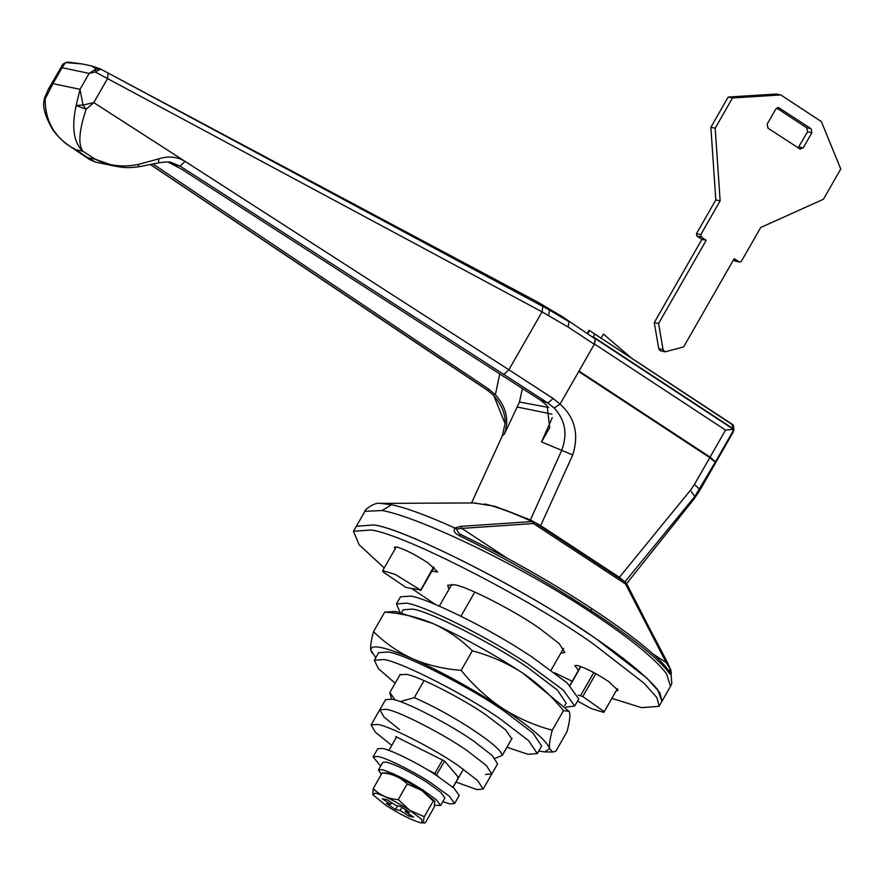 <?xml version="1.0" encoding="UTF-8"?>
<svg xmlns="http://www.w3.org/2000/svg" width="885" height="885" viewBox="0 0 885 885"><rect width="100%" height="100%" fill="white"/><g stroke="black" fill="none" stroke-linecap="round" stroke-linejoin="round"><path stroke-width="1.33" d="M380.65 766.1L373.094 756.852L377.718 748.776L382.386 748.433C389.975 749.385 418.107 763.235 435.453 774.696L453.961 788.159L459.215 795.449L454.591 803.525L449.923 803.879L442.788 801.688M373.094 756.852L377.762 756.498C385.351 757.449 413.494 771.3 430.829 782.76L449.348 796.223L454.591 803.525M485.4 774.43L491.817 773.944L486.363 765.514L467.899 751.21C445.509 735.103 398.128 710.655 386.192 709.294L379.765 709.77L384.035 717.06L399.533 729.605M456.041 782.063L476.738 789.564L483.155 789.077L497.591 763.866L492.137 755.436L473.674 741.121C451.284 725.025 403.903 700.577 391.966 699.205L385.539 699.692L371.103 724.903L375.373 732.183L390.871 744.739M483.155 789.077L477.701 780.647L459.226 766.333C436.836 750.237 389.466 725.788 377.519 724.417L371.103 724.903M491.817 773.944L486.363 765.514L467.899 751.21C445.509 735.103 398.128 710.655 386.192 709.294L379.765 709.77M457.545 777.196L458.574 777.406L444.569 761.067L395.683 736.574M399.876 611.922L396.425 603.924L400.474 596.855L410.684 596.092C426.681 598.216 483.752 625.839 522.039 650.541L531.653 656.714L567.252 682.999L578.735 698.951L574.686 706.009L566.046 707.082M396.425 603.924L406.646 603.15C422.632 605.274 479.703 632.897 518.002 657.599L527.604 663.783L563.214 690.057L574.686 706.009M611.878 698.342L641.548 707.657L659.059 706.33L656.969 697.69L644.18 683.331L593.813 644.302C532.748 600.406 403.538 533.721 370.97 529.993L353.458 531.31L359.122 544.74L384.223 567.96M659.059 706.33L661.947 701.285L659.856 692.645L647.068 678.297L596.7 639.269C535.635 595.362 406.425 528.677 373.857 524.949L356.345 526.265L353.458 531.31M412.045 588.713L435.243 604.411M554.63 672.788L572.197 681.273M560.725 653.296L564.829 652.367L559.132 643.55L539.817 628.593C516.409 611.756 466.882 586.202 454.403 584.764L447.688 585.273L448.96 589.288M616.237 690.742L618.095 690.444L608.847 681.649C596.313 673.408 585.793 668.009 577.285 665.454L574.808 665.642L578.491 670.288M431.847 571.168L437.71 571.998L428.473 563.214C415.928 554.961 405.407 549.563 396.9 547.019L394.422 547.207L395.108 548.954M511.364 739.473L511.84 738.986L505.822 730.036L486.053 714.98C463.375 698.995 417.742 675.642 406.204 674.337L399.788 674.824L399.611 675.465M506.917 747.25L527.969 754.285L537.306 753.577L528.555 740.557L499.804 718.653C466.815 695.389 400.44 661.438 383.659 659.524L374.322 660.232L378.426 668.64L395.152 683.242M537.306 753.577L541.631 746.011L532.892 732.99L504.129 711.086C471.141 687.833 404.766 653.871 387.995 651.968L378.647 652.665L374.322 660.232M564.763 705.633L566.179 703.155L557.439 690.134L528.677 668.23C495.688 644.966 429.313 611.015 412.543 609.101L403.195 609.809L401.779 612.298M566.975 731.762C569.287 723.266 570.206 717.115 569.73 713.321L569.055 711.319L563.457 710.655C551.576 695.942 537.903 683.342 522.404 672.854C492.082 653.196 462.291 636.769 433.042 623.571C417.985 617.177 401.878 613.349 384.721 612.088L395.728 611.48L433.042 623.571C447.821 630.363 460.919 639.446 472.336 650.818L461.14 670.354C473.187 685.222 486.872 697.822 502.193 708.155C517.946 718.178 534.64 725.523 552.273 730.191C549.95 738.687 549.032 744.827 549.508 748.621L552.705 752.018L555.78 751.299L566.975 731.762M569.055 711.319L522.404 672.854C506.862 662.92 490.179 655.575 472.336 650.818M375.749 657.743L370.771 650.055C370.837 643.837 384.853 646.769 412.83 658.871C427.886 665.266 443.993 669.093 461.14 670.354M371.988 652.942L370.771 650.055C370.295 646.249 371.213 640.098 373.536 631.625C384.942 642.997 398.04 652.079 412.83 658.871C442.08 672.069 471.871 688.497 502.193 708.155C531.387 727.57 547.162 741.066 549.508 748.621L544.773 751.907L538.733 751.088M384.721 612.088L373.536 631.625M563.457 710.655L552.273 730.191M658.739 348.723L663.064 349.63L665.1 351.854L659.9 350.571L658.739 348.723L654.258 322.583L701.905 239.381L696.949 236.118L696.462 233.717L700.787 234.625L720.136 200.84L715.191 128.203L732.526 97.947L780.78 94.949L821.369 121.599L840.75 169.013L823.426 199.269L760.724 227.489L741.376 261.274L739.661 262.115L733.388 260.046M734.827 260.998L739.152 261.905L734.196 258.641L683.651 346.887L665.1 351.854M663.064 349.63L658.584 323.49L706.23 240.289L701.274 237.025L700.787 234.625M798.038 147.906L807.574 131.81L811.899 132.717L811.08 128.723L778.678 107.638M777.76 107.627L779.519 107.992L775.813 109.032L767.151 124.165L767.97 128.159L800.372 149.244M799.531 148.89L803.226 147.85L811.899 132.717M696.462 233.717L715.81 199.933L710.865 127.296L728.2 97.04L776.455 94.042L780.78 94.949M807.574 131.81L806.755 127.816L811.08 128.723M776.687 108.07L806.755 127.816M728.2 97.04L732.526 97.947M710.865 127.296L715.191 128.203M715.81 199.933L720.136 200.84M701.905 239.381L706.23 240.289M654.258 322.583L658.584 323.49M168.15 162.055L181.381 169.035L540.414 400.097L547.118 405.595L549.685 427.687L541.543 441.914L572.728 454.967L540.68 525.613L530.403 519.949L561.787 450.155C567.75 433.938 565.216 419.888 554.165 408.018L547.926 403.073L503.842 374.466L180.053 166.092L171.336 162.519C170.34 161.701 166.17 161.8 158.835 162.807L139.045 166.767C125.891 168.316 124.652 167.276 121.588 167.199L114.442 166.07L95.392 159.278C108.435 165.761 122.561 167.519 137.783 164.544L139.21 166.634M137.783 164.544L158.725 158.891C168.205 155.771 177 156.601 185.087 161.38L508.875 369.764L553.169 398.515L560.061 404.124C574.951 417.466 579.177 434.413 572.728 454.967M553.169 398.515L547.926 403.073L540.414 400.097M100.691 69.107L108.169 73.079L107.539 78.588L93.777 102.616L86.111 109.275L83.013 105.038L76.154 105.514L80.026 89.33L83.013 105.038L93.777 102.616L185.087 161.38L180.053 166.092L174.787 164.986M158.725 158.891L158.669 162.751M150.594 164.599L487.878 390.495L493.686 395.341L505.092 423.727L502.271 435.951L504.35 434.126C509.395 420.22 506.397 407.089 495.357 394.743L489.073 389.334L153.116 164.079M489.073 389.334L487.535 390.351L493.421 395.175C501.806 404.943 505.689 414.468 505.081 423.727L505.081 423.727M95.657 162.132L89.761 159.643L87.748 157.674L95.657 162.132L114.419 166.059M551.919 414.114L517.161 407L519.473 402.011L522.382 388.482M499.782 373.946L495.357 394.743M517.161 407L504.35 434.126M541.543 441.914L552.295 417.631M44.25 99.596L45.146 99.02L44.582 97.936L44.25 99.596C42.226 106.554 45.201 116.809 53.166 130.383C59.085 137.839 64.516 143.06 69.472 146.036L89.761 159.643M44.582 97.936L48.476 89.009L52.934 83.655L45.146 99.02C45.113 122.019 55.39 138.945 75.999 149.797L69.472 146.036M76.154 105.514L86.111 109.275C79.019 130.726 77.957 144.72 82.913 151.246C73.687 142.773 71.431 127.528 76.154 105.514M67.703 62.038L62.935 64.074L67.703 62.038L82.25 63.974L65.435 62.536L62.072 67.714L62.271 65.07M100.746 69.13L96.056 68.953L91.797 65.977L82.25 63.974M537.505 301.962L100.713 69.107L95.248 71.984L96.056 68.953L89.164 73.389L95.248 71.984L542.051 311.852L542.848 306.453L549.452 310.027L537.505 301.962L562.362 316.697L595.24 338.966L594.322 344.298L578.713 371.556L709.781 457.622L715.191 462.291L714.77 464.293L699.338 491.23L699.758 489.239L694.349 484.56L709.781 457.622M100.613 69.063L91.797 65.977M548.689 315.436L549.452 310.027L569.099 321.764L568.048 327.007L542.051 311.852L508.875 369.764L503.842 374.466M108.169 73.079L542.848 306.453M715.191 462.291L694.825 496.452L690.4 490.334L694.349 484.56M626.624 583.624L694.15 498.874L694.825 496.452L624.899 581.899L619.389 577.297L690.4 490.334M595.24 338.966L562.373 316.719M540.68 525.613L619.389 577.297M473.774 502.968L494.715 506.209L530.403 519.949M731.497 423.793C730.811 424.866 734.738 421.846 733.433 431.703L732.758 431.626L733.145 429.391L733.964 429.247L731.497 423.793L590.428 331.156L731.309 423.959M733.145 429.391L725.545 430.088L594.477 344.022L595.406 338.701L733.311 429.247M631.613 358.204L603.426 334.087L600.871 338.424M600.926 338.457L603.426 334.087M594.687 334.253L593.216 336.831L733.964 429.247M593.216 336.831L595.406 338.701M594.477 344.022L579 371.058L710.069 457.114L715.478 461.793L714.903 464.028M587.419 333.158L589.056 330.304L590.428 331.156M386.148 805.538L372.784 794.675L375.428 793.126C384.001 795.538 395.451 801.268 409.766 810.306L421.603 819.322L422.123 822.928L420.497 822.718C411.923 820.295 400.474 814.565 386.148 805.538M372.784 794.675L373.227 788.568C379.853 795.206 388.194 798.889 398.25 799.631L409.788 810.295L424.291 816.722C422.93 821.689 423.262 823.703 425.298 822.751L422.123 822.928M425.298 822.751L434.258 807.109L434.845 801.268L433.252 801.08L421.714 790.405L407.211 783.977C400.584 777.34 392.243 773.656 382.187 772.915L386.977 772.959C395.75 775.448 407.332 781.267 421.714 790.394L434.789 801.179M381.291 774.464L378.448 769.961L382.774 762.394L386.336 762.118C396.104 764.795 409.589 771.466 426.791 782.152L440.907 792.418L444.912 797.982L440.586 805.538L434.712 805.206M378.448 769.961L381.999 769.684C391.767 772.362 405.253 779.032 422.466 789.708L436.582 799.985L440.586 805.538M405.208 811.545L409.578 812.397L400.418 806.39L395.75 805.35L387.188 799.752L382.309 798.735L390.716 804.288L386.347 803.436L395.495 809.454L400.164 810.494L408.726 816.081L413.605 817.109L405.208 811.545L406.115 809.952M408.726 816.081L409.644 814.488M400.164 810.494L401.989 807.319M395.495 809.454L397.608 805.759M390.716 804.288L391.646 802.662M382.187 772.915L373.227 788.568M407.211 783.977L398.25 799.631M433.252 801.08L424.291 816.722M400.12 701.617L414.313 697.657C431.935 705.4 450.465 715.456 469.913 727.835C490.544 741.331 501.319 750.524 502.249 755.392L495.003 758.345M395.164 700.013L389.842 692.524L395.086 699.991M373.857 524.949L356.345 526.265L364.885 511.353L382.132 510.501C419.003 517.15 519.207 564.608 590.782 612.221C629.766 638.085 655.022 658.617 666.56 673.817L670.487 686.362L661.947 701.285L657.588 689.481C643.583 673.208 618.128 653.008 581.235 628.881C517.526 585.616 403.483 528.445 373.857 524.949M389.842 692.524L400.252 674.337M439.314 606.136L451.792 584.354M474.791 592.065L460.952 616.214M424.081 680.598L414.313 697.657M502.249 755.392L512.017 738.344M551.078 670.144L563.557 648.351M625.341 582.186L667.235 662.057L666.228 662.633L625.54 584.023L625.341 582.186L626.591 583.547L625.54 584.023L533.456 523.555L461.804 528.4L460.609 526.387L532.173 521.553C511.663 512.26 495.744 506.408 484.405 503.996L484.925 504.052C496.463 506.519 512.492 512.36 533.013 521.564L533.456 523.555L532.173 521.553L533.257 521.719M626.591 583.547L670.741 669.768L666.228 662.633L653.075 653.993M667.235 662.068L670.73 669.768L669.912 669.314L669.469 671.693M669.204 671.56L669.956 674.049C660.177 660.066 634.014 639.014 591.49 610.904C548.036 582.551 503.886 557.439 459.049 535.569C454.525 533.146 453.131 530.635 454.857 528.013L460.609 526.387M669.956 674.049C671.328 675.498 671.582 674.071 670.741 669.768L671.781 683.474L670.487 686.362M459.049 535.569L460.886 534.595C505.258 555.957 548.866 580.604 591.722 608.526C634.103 636.592 660.066 657.732 669.613 671.936L669.624 671.936M461.063 534.728C505.313 556.023 548.811 580.604 591.556 608.46L591.722 608.526M507.249 558.236L461.804 528.4L456.328 529.075L454.857 528.013C427.355 515.579 406.237 507.813 391.491 504.727L382.132 510.501M456.328 529.075L459.105 533.611L460.709 534.54M577.529 701.053L591.091 708.509L603.824 712.403L603.448 711.097L582.761 696.55L578.215 695.101M405.938 587.43L420.419 589.963L395.429 574.509L382.696 570.626L383.072 571.92L405.938 587.43M420.497 590.483L433.573 566.975M364.885 511.353C363.215 511.099 374.156 501.729 380.572 503.399L391.491 504.727M798.901 146.943L803.226 147.85M696.949 236.118L701.274 237.025M388.913 750.403L387.895 750.192M452.921 787.263L458.574 777.406M444.569 761.067L436.294 775.238M434.535 774.109L434.856 773.435L438.451 776.654M427.333 769.662L434.856 773.435L442.655 759.817M396.712 736.785L388.913 750.392M578.713 371.556L560.061 404.124L554.165 408.018M445.299 362.197L487.535 390.351M519.473 402.011L548.755 407.487M95.392 159.278L82.913 151.246L75.999 149.797L87.748 157.674L95.392 159.278M594.322 344.298L568.048 327.007M80.026 89.33L89.164 73.389L62.072 67.714L52.934 83.655L80.026 89.33M732.758 431.626L715.478 461.793M725.545 430.088L710.069 457.114M589.476 330.548L587.828 333.435M485.765 504.406L484.405 503.996M591.556 608.46L590.782 612.221M570.04 685.532L580.903 666.56M580.593 695.599L593.78 672.556M582.761 696.55L595.859 673.684M552.705 752.018L544.773 751.907M463.386 769.242L453.02 787.34M150.494 164.621L444.912 362.031M62.935 64.074L48.498 88.976M471.539 502.99L502.271 435.951M694.15 498.874L699.338 491.23M733.433 431.703L715.058 463.784M391.59 699.128L389.942 693.32M460.886 534.595L459.138 533.622M625.507 582.253L533.423 521.785M580.671 666.471L569.863 685.355M617.409 688.685L603.824 712.403M396.281 546.908L382.696 570.626M434.026 567.351L420.795 590.461M380.572 503.399L475.654 502.945"/></g></svg>
